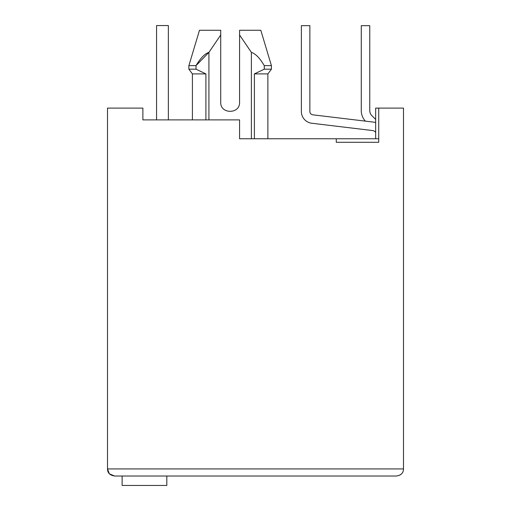 <?xml version="1.0" encoding="UTF-8"?>
<svg xmlns="http://www.w3.org/2000/svg" width="511" height="511" viewBox="0 0 511 511"><rect width="100%" height="100%" fill="white"/><g stroke="black" fill="none" stroke-linecap="round" stroke-linejoin="round"><path stroke-width="0.77" d="M192.411 119.887L192.411 73.897L188.872 69.183L188.872 65.644L196.02 65.644L208.922 52.371C204.841 53.655 200.536 58.082 196.02 65.644L196.02 69.183L188.872 69.183M208.922 119.887L208.922 52.371L220.714 34.997L220.714 30.264L220.714 102.2C220.145 114.362 240.151 114.362 239.582 102.2L239.582 30.264L260.808 30.264L239.582 30.264L239.582 34.997L239.582 30.264L239.582 34.997L251.374 52.371C255.583 53.719 259.882 58.145 264.276 65.644L264.276 69.183L254.389 73.897L267.879 73.897L271.418 69.183L271.418 65.644L264.276 65.644M109.546 473.908L114.579 476.016L396.421 476.016C401.058 475.326 403.415 472.969 403.492 468.938L403.492 108.096L375.662 108.096L375.662 138.756M378.728 138.756L336.276 138.756L336.276 142.294L378.728 142.294L378.728 108.096M109.271 473.62L107.508 468.938L107.508 108.096L142.882 108.096L142.882 119.887L239.582 119.887L239.582 138.756L336.276 138.756M254.389 73.897L254.389 138.756M251.374 52.371L251.374 138.756M188.872 65.644L199.488 30.264L220.714 30.264C192.947 30.264 192.947 30.264 220.714 30.264C192.947 30.264 192.947 30.264 220.714 30.264L220.714 34.997M264.276 69.183L271.418 69.183M192.411 73.897L205.907 73.897L196.02 69.183L205.907 73.897L205.907 119.887M220.714 102.2C220.145 114.362 240.151 114.362 239.582 102.2M403.492 468.938L107.508 468.938C107.578 472.962 109.935 475.319 114.579 476.016M401.378 473.984L399.845 475.115M115.524 476.016L122.129 476.016L122.129 485.45L166.822 485.45L166.822 476.016L353.497 476.016L168.828 476.016M171.185 119.887L185.333 119.887M150.547 119.887L142.882 119.887M372.455 130.535A4.714 4.714 0 0 1 375.662 132.387A4.714 4.714 0 0 0 372.455 130.535A4.714 4.714 0 0 1 375.662 132.387A4.714 4.714 0 0 0 372.455 130.535A4.714 4.714 0 0 1 375.662 132.387A4.714 4.714 0 0 0 372.455 130.535A4.714 4.714 0 0 1 375.662 132.387A4.714 4.714 0 0 0 372.455 130.535A4.714 4.714 0 0 1 375.662 132.387A4.714 4.714 0 0 0 372.455 130.535A4.714 4.714 0 0 1 375.662 132.387A4.714 4.714 0 0 0 372.455 130.535A4.714 4.714 0 0 1 375.662 132.387A4.714 4.714 0 0 0 372.455 130.535A4.714 4.714 0 0 1 375.662 132.387A4.714 4.714 0 0 0 372.455 130.535L311.761 123.247A11.791 11.791 0 0 1 301.375 111.539L301.375 25.665L301.375 111.539M168.355 25.55L168.355 119.887L168.355 25.55L168.355 119.887L168.355 25.55L168.355 119.887L168.355 25.55L168.355 119.887L168.355 25.55L168.355 119.887L168.355 25.55L168.355 119.887L168.355 25.55L168.355 119.887L168.355 25.55L168.355 119.887L168.355 25.55L156.564 25.55L156.564 119.887M375.662 122.563A13.209 13.209 0 0 0 373.464 122.103L312.77 114.815A3.302 3.302 0 0 1 309.864 111.539L309.864 25.665L301.375 25.665M375.662 119.433L371.842 115.614A7.077 7.077 0 0 1 369.766 110.606L369.766 25.665L361.277 25.665L361.277 110.606A15.566 15.566 0 0 0 365.378 121.133M267.879 138.756L267.879 73.897M260.808 30.264L271.418 65.644"/></g></svg>
